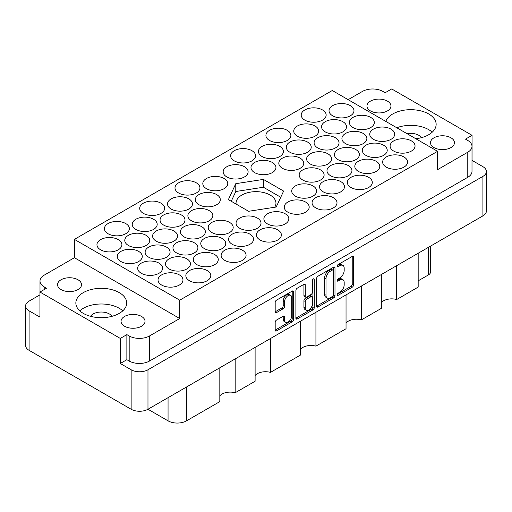 <?xml version="1.0" encoding="UTF-8"?>
<svg xmlns="http://www.w3.org/2000/svg" width="512" height="512" viewBox="0 0 512 512"><rect width="100%" height="100%" fill="white"/><g stroke="black" fill="none" stroke-linecap="round" stroke-linejoin="round"><path stroke-width="0.77" d="M290.656 295.341L289.299 294.56A5.037 2.912 120 0 0 286.778 294.81A5.037 2.912 120 0 0 283.213 300.979L284.57 301.766A5.037 2.912 120 0 1 288.134 295.59A5.037 2.912 120 0 1 290.656 295.341A5.037 2.912 120 0 1 291.699 297.651L291.699 315.878A5.037 2.912 120 0 1 289.498 320.947A5.037 2.912 120 0 1 285.613 322.298A5.037 2.912 120 0 1 284.57 319.994L284.57 316.954A1.882 1.088 120 0 0 284.179 316.09A1.882 1.088 120 0 0 283.238 316.186L276.512 320.07A1.882 1.088 120 0 0 275.181 322.374L275.181 330.144A1.882 1.088 120 0 0 275.571 331.008A1.882 1.088 120 0 0 276.512 330.912L292.23 321.837A1.882 1.088 120 0 0 293.562 319.533L293.562 291.846A1.882 1.088 120 0 0 293.171 290.982A1.882 1.088 120 0 0 292.23 291.072L276.512 300.147A1.882 1.088 120 0 0 275.181 302.458L275.181 311.84A1.882 1.088 120 0 0 275.571 312.704A1.882 1.088 120 0 0 276.512 312.608L283.238 308.723A1.882 1.088 120 0 0 284.57 306.419L284.57 301.766M313.344 278.886L314.278 279.424A1.318 0.762 120 0 0 314.003 278.816A1.318 0.762 120 0 0 313.344 278.886A1.318 0.762 120 0 0 312.41 280.499L312.41 292.192A1.882 1.088 120 0 1 311.078 294.496L306.618 297.075A1.882 1.088 120 0 1 305.677 297.165A1.882 1.088 120 0 1 305.286 296.307L305.286 285.075A1.882 1.088 120 0 0 304.896 284.211A1.882 1.088 120 0 0 303.955 284.307L305.286 285.075M387.437 101.126A11.994 6.925 0 0 0 374.368 99.622A11.994 6.925 0 0 0 366.963 106.022A11.994 6.925 0 0 0 370.477 110.918A11.994 6.925 0 0 0 383.546 112.422A11.994 6.925 0 0 0 390.95 106.022A11.994 6.925 0 0 0 387.437 101.126M450.957 137.798A11.994 6.925 0 0 0 437.882 136.294A11.994 6.925 0 0 0 430.477 142.694A11.994 6.925 0 0 0 433.99 147.59A11.994 6.925 0 0 0 447.059 149.088A11.994 6.925 0 0 0 454.47 142.694A11.994 6.925 0 0 0 450.957 137.798M421.472 137.664A11.514 6.65 0 0 0 418.854 135.328A11.514 6.65 0 0 0 407.11 133.715M61.043 289.568A11.994 6.925 180 0 1 57.53 284.672A11.994 6.925 180 0 1 64.941 278.272A11.994 6.925 180 0 1 78.01 279.776A11.994 6.925 180 0 1 81.523 284.672A11.994 6.925 180 0 1 74.118 291.066A11.994 6.925 180 0 1 61.043 289.568M90.528 316.307A11.514 6.65 180 0 1 109.427 313.978A11.514 6.65 180 0 1 112.045 316.307M124.563 326.24A11.994 6.925 180 0 1 121.05 321.338A11.994 6.925 180 0 1 128.454 314.944A11.994 6.925 180 0 1 141.523 316.442A11.994 6.925 180 0 1 145.037 321.338A11.994 6.925 180 0 1 137.632 327.738A11.994 6.925 180 0 1 124.563 326.24M119.27 292.621A25.434 14.682 0 0 0 91.552 289.44A25.434 14.682 0 0 0 75.853 303.008A25.434 14.682 0 0 0 83.302 313.389A25.434 14.682 0 0 0 111.014 316.57A25.434 14.682 0 0 0 126.714 303.008A25.434 14.682 0 0 0 119.27 292.621M122.79 310.842A25.434 14.682 0 0 0 119.27 308.294A25.434 14.682 0 0 0 79.776 310.842M415.814 138.739A25.434 14.682 0 0 0 436.147 124.358A25.434 14.682 0 0 0 428.698 113.978A25.434 14.682 0 0 0 403.398 110.298A25.434 14.682 0 0 0 385.798 121.414M432.224 132.192A25.434 14.682 0 0 0 428.698 129.645A25.434 14.682 0 0 0 396.774 127.75M118.253 239.616A12.474 7.2 0 0 0 104.653 238.054A12.474 7.2 0 0 0 96.954 244.71A12.474 7.2 0 0 0 100.608 249.805A12.474 7.2 0 0 0 114.202 251.366A12.474 7.2 0 0 0 121.901 244.71A12.474 7.2 0 0 0 118.253 239.616M125.715 223.552A12.474 7.2 0 0 0 112.122 221.99A12.474 7.2 0 0 0 104.416 228.646A12.474 7.2 0 0 0 108.07 233.741A12.474 7.2 0 0 0 121.664 235.302A12.474 7.2 0 0 0 129.37 228.646A12.474 7.2 0 0 0 125.715 223.552M153.536 219.245A12.474 7.2 0 0 0 139.942 217.683A12.474 7.2 0 0 0 132.237 224.339A12.474 7.2 0 0 0 135.891 229.434A12.474 7.2 0 0 0 149.491 230.989A12.474 7.2 0 0 0 157.19 224.339A12.474 7.2 0 0 0 153.536 219.245M188.819 198.874A12.474 7.2 0 0 0 175.226 197.312A12.474 7.2 0 0 0 167.526 203.968A12.474 7.2 0 0 0 171.181 209.056A12.474 7.2 0 0 0 184.774 210.618A12.474 7.2 0 0 0 192.474 203.968A12.474 7.2 0 0 0 188.819 198.874M224.109 178.502A12.474 7.2 0 0 0 210.509 176.941A12.474 7.2 0 0 0 202.81 183.59A12.474 7.2 0 0 0 206.464 188.685A12.474 7.2 0 0 0 220.058 190.246A12.474 7.2 0 0 0 227.763 183.59A12.474 7.2 0 0 0 224.109 178.502M138.605 251.366A12.474 7.2 0 0 0 125.011 249.811A12.474 7.2 0 0 0 117.312 256.461A12.474 7.2 0 0 0 120.966 261.555A12.474 7.2 0 0 0 134.56 263.117A12.474 7.2 0 0 0 142.259 256.461A12.474 7.2 0 0 0 138.605 251.366M173.894 230.995A12.474 7.2 0 0 0 160.294 229.434A12.474 7.2 0 0 0 152.595 236.09A12.474 7.2 0 0 0 156.25 241.184A12.474 7.2 0 0 0 169.843 242.746A12.474 7.2 0 0 0 177.549 236.09A12.474 7.2 0 0 0 173.894 230.995M209.178 210.624A12.474 7.2 0 0 0 195.584 209.062A12.474 7.2 0 0 0 187.885 215.718A12.474 7.2 0 0 0 191.533 220.813A12.474 7.2 0 0 0 205.133 222.374A12.474 7.2 0 0 0 212.832 215.718A12.474 7.2 0 0 0 209.178 210.624M158.963 263.123A12.474 7.2 0 0 0 145.37 261.562A12.474 7.2 0 0 0 137.67 268.218A12.474 7.2 0 0 0 141.318 273.306A12.474 7.2 0 0 0 154.918 274.867A12.474 7.2 0 0 0 162.618 268.218A12.474 7.2 0 0 0 158.963 263.123M194.253 242.752A12.474 7.2 0 0 0 180.653 241.19A12.474 7.2 0 0 0 172.954 247.846A12.474 7.2 0 0 0 176.608 252.934A12.474 7.2 0 0 0 190.202 254.496A12.474 7.2 0 0 0 197.901 247.846A12.474 7.2 0 0 0 194.253 242.752M229.536 222.381A12.474 7.2 0 0 0 215.942 220.819A12.474 7.2 0 0 0 208.237 227.469A12.474 7.2 0 0 0 211.891 232.563A12.474 7.2 0 0 0 225.491 234.125A12.474 7.2 0 0 0 233.19 227.469A12.474 7.2 0 0 0 229.536 222.381M179.322 274.874A12.474 7.2 0 0 0 165.728 273.312A12.474 7.2 0 0 0 158.022 279.968A12.474 7.2 0 0 0 161.677 285.062A12.474 7.2 0 0 0 175.277 286.624A12.474 7.2 0 0 0 182.976 279.968A12.474 7.2 0 0 0 179.322 274.874M214.605 254.502A12.474 7.2 0 0 0 201.011 252.941A12.474 7.2 0 0 0 193.312 259.597A12.474 7.2 0 0 0 196.966 264.691A12.474 7.2 0 0 0 210.56 266.253A12.474 7.2 0 0 0 218.259 259.597A12.474 7.2 0 0 0 214.605 254.502M249.894 234.131A12.474 7.2 0 0 0 236.294 232.57A12.474 7.2 0 0 0 228.595 239.226A12.474 7.2 0 0 0 232.25 244.32A12.474 7.2 0 0 0 245.843 245.882A12.474 7.2 0 0 0 253.549 239.226A12.474 7.2 0 0 0 249.894 234.131M285.178 213.76A12.474 7.2 0 0 0 271.584 212.198A12.474 7.2 0 0 0 263.885 218.854A12.474 7.2 0 0 0 267.533 223.949A12.474 7.2 0 0 0 281.133 225.504A12.474 7.2 0 0 0 288.832 218.854A12.474 7.2 0 0 0 285.178 213.76M160.998 203.181A12.474 7.2 0 0 0 147.405 201.619A12.474 7.2 0 0 0 139.706 208.275A12.474 7.2 0 0 0 143.36 213.37A12.474 7.2 0 0 0 156.954 214.931A12.474 7.2 0 0 0 164.653 208.275A12.474 7.2 0 0 0 160.998 203.181M196.288 182.81A12.474 7.2 0 0 0 182.688 181.248A12.474 7.2 0 0 0 174.989 187.904A12.474 7.2 0 0 0 178.643 192.998A12.474 7.2 0 0 0 192.237 194.56A12.474 7.2 0 0 0 199.942 187.904A12.474 7.2 0 0 0 196.288 182.81M146.074 235.309A12.474 7.2 0 0 0 132.474 233.747A12.474 7.2 0 0 0 124.774 240.397A12.474 7.2 0 0 0 128.429 245.491A12.474 7.2 0 0 0 142.022 247.053A12.474 7.2 0 0 0 149.728 240.397A12.474 7.2 0 0 0 146.074 235.309M181.357 214.938A12.474 7.2 0 0 0 167.763 213.376A12.474 7.2 0 0 0 160.058 220.026A12.474 7.2 0 0 0 163.712 225.12A12.474 7.2 0 0 0 177.312 226.682A12.474 7.2 0 0 0 185.011 220.026A12.474 7.2 0 0 0 181.357 214.938M216.64 194.56A12.474 7.2 0 0 0 203.046 192.998A12.474 7.2 0 0 0 195.347 199.654A12.474 7.2 0 0 0 199.002 204.749A12.474 7.2 0 0 0 212.595 206.31A12.474 7.2 0 0 0 220.294 199.654A12.474 7.2 0 0 0 216.64 194.56M166.426 247.059A12.474 7.2 0 0 0 152.832 245.498A12.474 7.2 0 0 0 145.133 252.154A12.474 7.2 0 0 0 148.787 257.248A12.474 7.2 0 0 0 162.381 258.81A12.474 7.2 0 0 0 170.08 252.154A12.474 7.2 0 0 0 166.426 247.059M201.715 226.688A12.474 7.2 0 0 0 188.122 225.126A12.474 7.2 0 0 0 180.416 231.782A12.474 7.2 0 0 0 184.07 236.877A12.474 7.2 0 0 0 197.664 238.438A12.474 7.2 0 0 0 205.37 231.782A12.474 7.2 0 0 0 201.715 226.688M186.784 258.816A12.474 7.2 0 0 0 173.19 257.254A12.474 7.2 0 0 0 165.491 263.904A12.474 7.2 0 0 0 169.146 268.998A12.474 7.2 0 0 0 182.739 270.56A12.474 7.2 0 0 0 190.438 263.904A12.474 7.2 0 0 0 186.784 258.816M222.074 238.438A12.474 7.2 0 0 0 208.474 236.877A12.474 7.2 0 0 0 200.774 243.533A12.474 7.2 0 0 0 204.429 248.627A12.474 7.2 0 0 0 218.022 250.189A12.474 7.2 0 0 0 225.728 243.533A12.474 7.2 0 0 0 222.074 238.438M257.357 218.067A12.474 7.2 0 0 0 243.763 216.506A12.474 7.2 0 0 0 236.058 223.162A12.474 7.2 0 0 0 239.712 228.256A12.474 7.2 0 0 0 253.312 229.818A12.474 7.2 0 0 0 261.011 223.162A12.474 7.2 0 0 0 257.357 218.067M333.357 197.696A12.474 7.2 0 0 0 319.763 196.134A12.474 7.2 0 0 0 312.058 202.79A12.474 7.2 0 0 0 315.712 207.885A12.474 7.2 0 0 0 329.312 209.446A12.474 7.2 0 0 0 337.011 202.79A12.474 7.2 0 0 0 333.357 197.696M368.64 177.325A12.474 7.2 0 0 0 355.046 175.763A12.474 7.2 0 0 0 347.347 182.419A12.474 7.2 0 0 0 351.002 187.514A12.474 7.2 0 0 0 364.595 189.075A12.474 7.2 0 0 0 372.294 182.419A12.474 7.2 0 0 0 368.64 177.325M403.93 156.954A12.474 7.2 0 0 0 390.336 155.392A12.474 7.2 0 0 0 382.63 162.048A12.474 7.2 0 0 0 386.285 167.136A12.474 7.2 0 0 0 399.878 168.698A12.474 7.2 0 0 0 407.584 162.048A12.474 7.2 0 0 0 403.93 156.954M312.998 185.946A12.474 7.2 0 0 0 299.405 184.384A12.474 7.2 0 0 0 291.706 191.04A12.474 7.2 0 0 0 295.36 196.128A12.474 7.2 0 0 0 308.954 197.69A12.474 7.2 0 0 0 316.653 191.04A12.474 7.2 0 0 0 312.998 185.946M348.288 165.574A12.474 7.2 0 0 0 334.688 164.013A12.474 7.2 0 0 0 326.989 170.662A12.474 7.2 0 0 0 330.643 175.757A12.474 7.2 0 0 0 344.237 177.318A12.474 7.2 0 0 0 351.942 170.662A12.474 7.2 0 0 0 348.288 165.574M383.571 145.197A12.474 7.2 0 0 0 369.978 143.642A12.474 7.2 0 0 0 362.272 150.291A12.474 7.2 0 0 0 365.926 155.386A12.474 7.2 0 0 0 379.526 156.947A12.474 7.2 0 0 0 387.226 150.291A12.474 7.2 0 0 0 383.571 145.197M327.93 153.818A12.474 7.2 0 0 0 314.336 152.256A12.474 7.2 0 0 0 306.63 158.912A12.474 7.2 0 0 0 310.285 164.006A12.474 7.2 0 0 0 323.878 165.568A12.474 7.2 0 0 0 331.584 158.912A12.474 7.2 0 0 0 327.93 153.818M363.213 133.446A12.474 7.2 0 0 0 349.619 131.885A12.474 7.2 0 0 0 341.92 138.541A12.474 7.2 0 0 0 345.574 143.635A12.474 7.2 0 0 0 359.168 145.197A12.474 7.2 0 0 0 366.867 138.541A12.474 7.2 0 0 0 363.213 133.446M272.288 162.438A12.474 7.2 0 0 0 258.688 160.877A12.474 7.2 0 0 0 250.989 167.533A12.474 7.2 0 0 0 254.643 172.621A12.474 7.2 0 0 0 268.237 174.182A12.474 7.2 0 0 0 275.942 167.533A12.474 7.2 0 0 0 272.288 162.438M307.571 142.067A12.474 7.2 0 0 0 293.978 140.506A12.474 7.2 0 0 0 286.272 147.162A12.474 7.2 0 0 0 289.926 152.25A12.474 7.2 0 0 0 303.526 153.811A12.474 7.2 0 0 0 311.226 147.162A12.474 7.2 0 0 0 307.571 142.067M342.854 121.696A12.474 7.2 0 0 0 329.261 120.134A12.474 7.2 0 0 0 321.562 126.784A12.474 7.2 0 0 0 325.216 131.878A12.474 7.2 0 0 0 338.81 133.44A12.474 7.2 0 0 0 346.509 126.784A12.474 7.2 0 0 0 342.854 121.696M251.93 150.682A12.474 7.2 0 0 0 238.336 149.126A12.474 7.2 0 0 0 230.63 155.776A12.474 7.2 0 0 0 234.285 160.87A12.474 7.2 0 0 0 247.878 162.432A12.474 7.2 0 0 0 255.584 155.776A12.474 7.2 0 0 0 251.93 150.682M287.213 130.31A12.474 7.2 0 0 0 273.619 128.749A12.474 7.2 0 0 0 265.92 135.405A12.474 7.2 0 0 0 269.574 140.499A12.474 7.2 0 0 0 283.168 142.061A12.474 7.2 0 0 0 290.867 135.405A12.474 7.2 0 0 0 287.213 130.31M305.536 202.01A12.474 7.2 0 0 0 291.942 200.448A12.474 7.2 0 0 0 284.237 207.098A12.474 7.2 0 0 0 287.891 212.192A12.474 7.2 0 0 0 301.491 213.754A12.474 7.2 0 0 0 309.19 207.098A12.474 7.2 0 0 0 305.536 202.01M340.819 181.632A12.474 7.2 0 0 0 327.226 180.07A12.474 7.2 0 0 0 319.526 186.726A12.474 7.2 0 0 0 323.181 191.821A12.474 7.2 0 0 0 336.774 193.382A12.474 7.2 0 0 0 344.474 186.726A12.474 7.2 0 0 0 340.819 181.632M376.109 161.261A12.474 7.2 0 0 0 362.509 159.699A12.474 7.2 0 0 0 354.81 166.355A12.474 7.2 0 0 0 358.464 171.45A12.474 7.2 0 0 0 372.058 173.011A12.474 7.2 0 0 0 379.763 166.355A12.474 7.2 0 0 0 376.109 161.261M411.392 140.89A12.474 7.2 0 0 0 397.798 139.328A12.474 7.2 0 0 0 390.099 145.984A12.474 7.2 0 0 0 393.747 151.078A12.474 7.2 0 0 0 407.347 152.64A12.474 7.2 0 0 0 415.046 145.984A12.474 7.2 0 0 0 411.392 140.89M320.467 169.882A12.474 7.2 0 0 0 306.867 168.32A12.474 7.2 0 0 0 299.168 174.976A12.474 7.2 0 0 0 302.822 180.07A12.474 7.2 0 0 0 316.416 181.626A12.474 7.2 0 0 0 324.115 174.976A12.474 7.2 0 0 0 320.467 169.882M355.75 149.51A12.474 7.2 0 0 0 342.157 147.949A12.474 7.2 0 0 0 334.451 154.605A12.474 7.2 0 0 0 338.106 159.693A12.474 7.2 0 0 0 351.706 161.254A12.474 7.2 0 0 0 359.405 154.605A12.474 7.2 0 0 0 355.75 149.51M391.034 129.139A12.474 7.2 0 0 0 377.44 127.578A12.474 7.2 0 0 0 369.741 134.227A12.474 7.2 0 0 0 373.395 139.322A12.474 7.2 0 0 0 386.989 140.883A12.474 7.2 0 0 0 394.688 134.227A12.474 7.2 0 0 0 391.034 129.139M300.109 158.131A12.474 7.2 0 0 0 286.509 156.57A12.474 7.2 0 0 0 278.81 163.219A12.474 7.2 0 0 0 282.464 168.314A12.474 7.2 0 0 0 296.058 169.875A12.474 7.2 0 0 0 303.763 163.219A12.474 7.2 0 0 0 300.109 158.131M335.392 137.754A12.474 7.2 0 0 0 321.798 136.192A12.474 7.2 0 0 0 314.099 142.848A12.474 7.2 0 0 0 317.747 147.942A12.474 7.2 0 0 0 331.347 149.504A12.474 7.2 0 0 0 339.046 142.848A12.474 7.2 0 0 0 335.392 137.754M370.682 117.382A12.474 7.2 0 0 0 357.082 115.821A12.474 7.2 0 0 0 349.382 122.477A12.474 7.2 0 0 0 353.037 127.571A12.474 7.2 0 0 0 366.63 129.133A12.474 7.2 0 0 0 374.33 122.477A12.474 7.2 0 0 0 370.682 117.382M244.467 166.746A12.474 7.2 0 0 0 230.867 165.184A12.474 7.2 0 0 0 223.168 171.84A12.474 7.2 0 0 0 226.822 176.934A12.474 7.2 0 0 0 240.416 178.496A12.474 7.2 0 0 0 248.115 171.84A12.474 7.2 0 0 0 244.467 166.746M279.75 146.374A12.474 7.2 0 0 0 266.157 144.813A12.474 7.2 0 0 0 258.451 151.469A12.474 7.2 0 0 0 262.106 156.563A12.474 7.2 0 0 0 275.706 158.125A12.474 7.2 0 0 0 283.405 151.469A12.474 7.2 0 0 0 279.75 146.374M315.034 126.003A12.474 7.2 0 0 0 301.44 124.442A12.474 7.2 0 0 0 293.741 131.098A12.474 7.2 0 0 0 297.395 136.192A12.474 7.2 0 0 0 310.989 137.754A12.474 7.2 0 0 0 318.688 131.098A12.474 7.2 0 0 0 315.034 126.003M207.142 270.566A12.474 7.2 0 0 0 193.549 269.005A12.474 7.2 0 0 0 185.843 275.661A12.474 7.2 0 0 0 189.498 280.755A12.474 7.2 0 0 0 203.098 282.317A12.474 7.2 0 0 0 210.797 275.661A12.474 7.2 0 0 0 207.142 270.566M242.426 250.195A12.474 7.2 0 0 0 228.832 248.634A12.474 7.2 0 0 0 221.133 255.29A12.474 7.2 0 0 0 224.787 260.378A12.474 7.2 0 0 0 238.381 261.939A12.474 7.2 0 0 0 246.08 255.29A12.474 7.2 0 0 0 242.426 250.195M277.715 229.824A12.474 7.2 0 0 0 264.122 228.262A12.474 7.2 0 0 0 256.416 234.912A12.474 7.2 0 0 0 260.07 240.006A12.474 7.2 0 0 0 273.664 241.568A12.474 7.2 0 0 0 281.37 234.912A12.474 7.2 0 0 0 277.715 229.824M322.502 109.939A12.474 7.2 0 0 0 308.902 108.378A12.474 7.2 0 0 0 301.203 115.034A12.474 7.2 0 0 0 304.858 120.128A12.474 7.2 0 0 0 318.451 121.69A12.474 7.2 0 0 0 326.157 115.034A12.474 7.2 0 0 0 322.502 109.939M350.323 105.632A12.474 7.2 0 0 0 336.723 104.07A12.474 7.2 0 0 0 329.024 110.726A12.474 7.2 0 0 0 332.678 115.814A12.474 7.2 0 0 0 346.272 117.376A12.474 7.2 0 0 0 353.978 110.726A12.474 7.2 0 0 0 350.323 105.632M274.669 207.258A19.962 11.526 0 0 0 275.962 203.181A19.962 11.526 0 0 0 270.112 195.034A19.962 11.526 0 0 0 248.358 192.538A19.962 11.526 0 0 0 236.038 203.181A19.962 11.526 0 0 0 236.096 204.07M316.608 278.541L316.608 306.227A1.882 1.088 120 0 0 316.998 307.091A1.882 1.088 120 0 0 317.939 306.995L333.658 297.92A1.882 1.088 120 0 0 334.989 295.61L334.989 267.923A1.882 1.088 120 0 0 334.605 267.059A1.882 1.088 120 0 0 333.658 267.155L317.939 276.23A1.882 1.088 120 0 0 316.608 278.541M120.288 363.494L120.288 338.419L126.867 334.624L126.867 359.693L120.288 363.494L131.142 369.76A11.898 6.867 0 0 0 147.974 369.76L482.912 176.384A11.898 6.867 0 0 0 486.4 171.526L486.4 211.021A11.898 6.867 180 0 1 482.912 215.878L147.974 409.254L168.058 420.851L168.058 397.658M339.923 292.154L338.086 293.21A1.318 0.762 120 0 0 337.229 294.368A1.318 0.762 120 0 0 337.427 295.43A1.318 0.762 120 0 0 338.086 295.36L352.243 287.194A1.882 1.088 120 0 0 353.574 284.883L353.574 257.197A1.882 1.088 120 0 0 353.184 256.333A1.882 1.088 120 0 0 352.243 256.429L338.086 264.595A1.318 0.762 120 0 0 337.229 265.76A1.318 0.762 120 0 0 337.427 266.816A1.318 0.762 120 0 0 338.086 266.752L339.923 265.696A6.029 3.482 120 0 1 342.938 265.395A6.029 3.482 120 0 1 344.186 268.154L344.186 270.464A6.029 3.482 120 0 1 339.923 277.843L338.086 278.906A1.318 0.762 120 0 0 337.229 280.064A1.318 0.762 120 0 0 337.427 281.12A1.318 0.762 120 0 0 338.086 281.056L339.923 280A6.029 3.482 120 0 1 342.938 279.699A6.029 3.482 120 0 1 344.186 282.458L344.186 284.768A6.029 3.482 120 0 1 339.923 292.154M295.891 318.157L311.59 309.094L312.947 309.882A1.882 1.088 120 0 0 314.278 307.571L314.278 279.424M312.947 309.882L297.229 318.957A1.882 1.088 120 0 1 296.282 319.046A1.882 1.088 120 0 1 295.891 318.182L295.891 290.496A1.882 1.088 120 0 1 297.229 288.192L303.955 284.307M270.464 338.534L270.464 372.384L300.576 355.002L300.576 321.152M235.174 358.906L235.174 392.755L255.11 381.248L255.11 347.398M396.678 265.664L396.678 299.514L418.176 287.104L418.176 253.254M361.389 286.035L361.389 319.885L381.325 308.378L381.325 274.528M315.93 312.288L315.93 346.138L346.035 328.749L346.035 294.899M486.4 171.526A11.898 6.867 0 0 0 482.912 166.669L472.058 160.403L472.058 135.328L391.712 88.941L385.133 92.742L382.822 91.411A14.394 8.314 0 0 0 362.47 91.411L348.147 99.674M147.974 369.76L147.974 409.254A11.898 6.867 180 0 1 131.142 409.254L29.088 350.33A11.898 6.867 180 0 1 25.6 345.472L25.6 305.984A11.898 6.867 0 0 0 29.088 310.842L39.942 317.107L39.942 292.038L120.288 338.419M39.942 294.854L29.088 301.126A11.898 6.867 0 0 0 25.6 305.984M437.587 151.309L179.731 300.186L74.413 239.379L332.269 90.509L437.587 151.309L437.587 169.645L467.782 152.211A14.394 8.314 0 0 0 472 146.336A14.394 8.314 0 0 0 467.782 140.461L465.478 139.13L472.058 135.328M276.218 207.021L283.616 191.072L263.398 179.405L235.782 183.674L228.384 199.616L248.602 211.29L276.218 207.021M126.867 359.693L129.178 361.024L129.178 335.955A14.394 8.314 0 0 0 149.53 335.955L149.53 361.024A14.394 8.314 180 0 1 129.178 361.024M126.867 334.624L129.178 335.955M179.731 300.186L179.731 318.522L149.53 335.955M472 146.336L472 171.411A14.394 8.314 180 0 1 467.782 177.286L149.53 361.024M74.413 239.379L74.413 257.715L44.218 275.149A14.394 8.314 0 0 0 40 281.024A14.394 8.314 0 0 0 44.218 286.906L46.522 288.237L39.942 292.038M179.731 318.522L74.413 257.715M430.605 246.074L430.605 271.821A7.68 4.435 180 0 1 428.358 274.957L418.176 280.832M186.515 387.002L186.515 420.851L219.821 401.619L219.821 367.77M255.11 375.52A11.514 6.65 180 0 1 270.464 372.384M219.821 395.891A11.514 6.65 180 0 1 235.174 392.755M186.515 420.851A13.05 7.533 180 0 1 168.058 420.851M381.325 302.65A11.514 6.65 180 0 1 396.678 299.514M346.035 323.021A11.514 6.65 180 0 1 361.389 319.885M300.576 349.267A11.514 6.65 180 0 1 315.93 346.138M280.749 197.254L263.398 187.238L235.782 191.514L231.251 201.274M235.782 191.514L235.782 183.674M263.398 187.238L263.398 179.405M342.938 279.699L341.581 278.918A6.029 3.482 120 0 0 338.566 279.213L339.923 280M337.261 279.968L338.566 279.213M342.938 265.395L341.581 264.614A6.029 3.482 120 0 0 338.566 264.909L339.923 265.696M337.261 265.664L338.566 264.909M337.261 294.272L350.886 286.406A1.882 1.088 120 0 0 352.218 284.102L352.218 256.442M316.608 306.195L332.301 297.139A1.882 1.088 120 0 0 333.632 294.829L333.632 267.168M332.192 296.614A1.318 0.762 120 0 0 333.126 294.995L333.126 270.694A1.318 0.762 120 0 0 332.851 270.086A1.318 0.762 120 0 0 332.192 270.157L330.266 271.27A6.029 3.482 120 0 0 326.003 278.656L326.003 295.264A6.029 3.482 120 0 0 327.251 298.029A6.029 3.482 120 0 0 330.266 297.728L332.192 296.614M332.851 270.086L331.494 269.306A1.318 0.762 120 0 0 330.835 269.37L332.192 270.157M327.251 298.029L325.894 297.242A6.029 3.482 120 0 1 324.64 294.483L324.64 277.869A6.029 3.482 120 0 1 328.909 270.49L330.835 269.37M303.93 284.32L303.93 295.52A1.882 1.088 120 0 0 304.32 296.384L305.677 297.165M312.922 279.245L312.922 306.79L314.278 307.571M305.286 307.955A5.037 2.912 120 0 0 306.33 310.266A5.037 2.912 120 0 0 310.214 308.915A5.037 2.912 120 0 0 312.41 303.84L312.41 297.421A1.882 1.088 120 0 0 312.019 296.557A1.882 1.088 120 0 0 311.078 296.653L306.618 299.226A1.882 1.088 120 0 0 305.286 301.536L305.286 307.955L303.93 307.174A5.037 2.912 120 0 0 304.973 309.478L306.33 310.266M312.019 296.557L310.662 295.776A1.882 1.088 120 0 0 309.722 295.866L311.078 296.653M303.93 307.174L303.93 300.749A1.882 1.088 120 0 1 305.261 298.445L309.722 295.866M311.59 309.094A1.882 1.088 120 0 0 312.922 306.79M285.613 322.298L284.256 321.517A5.037 2.912 120 0 1 283.213 319.206L283.213 316.198M275.181 311.808L281.882 307.942A1.882 1.088 120 0 0 283.213 305.632L283.213 300.979M275.181 330.118L290.874 321.056A1.882 1.088 120 0 0 292.205 318.746L292.205 291.091M482.912 215.878L482.912 176.384M131.142 409.254L131.142 369.76M29.088 310.842L29.088 350.33M467.782 177.286L467.782 152.211M44.218 286.906L44.218 289.568M428.358 274.957L428.358 247.373M337.158 280.518L338.086 281.056M337.158 266.214L338.086 266.752M352.243 256.429L353.574 257.197M352.218 284.102L353.574 284.883M350.886 286.406L352.243 287.194M337.158 294.822L338.086 295.36M333.658 267.155L334.989 267.923M333.632 294.829L334.989 295.61M332.301 297.139L333.658 297.92M316.608 306.227L317.939 306.995M328.909 270.49L330.266 271.27M324.64 277.869L326.003 278.656M324.64 294.483L326.003 295.264M295.891 318.182L297.229 318.957M303.93 295.52L305.286 296.307M305.261 298.445L306.618 299.226M303.93 300.749L305.286 301.536M283.238 316.186L284.57 316.954M283.213 319.206L284.57 319.994M283.213 305.632L284.57 306.419M281.882 307.942L283.238 308.723M275.181 311.84L276.512 312.608M292.23 291.072L293.562 291.846M292.205 318.746L293.562 319.533M290.874 321.056L292.23 321.837M275.181 330.144L276.512 330.912M40 292L40 281.024"/></g></svg>
